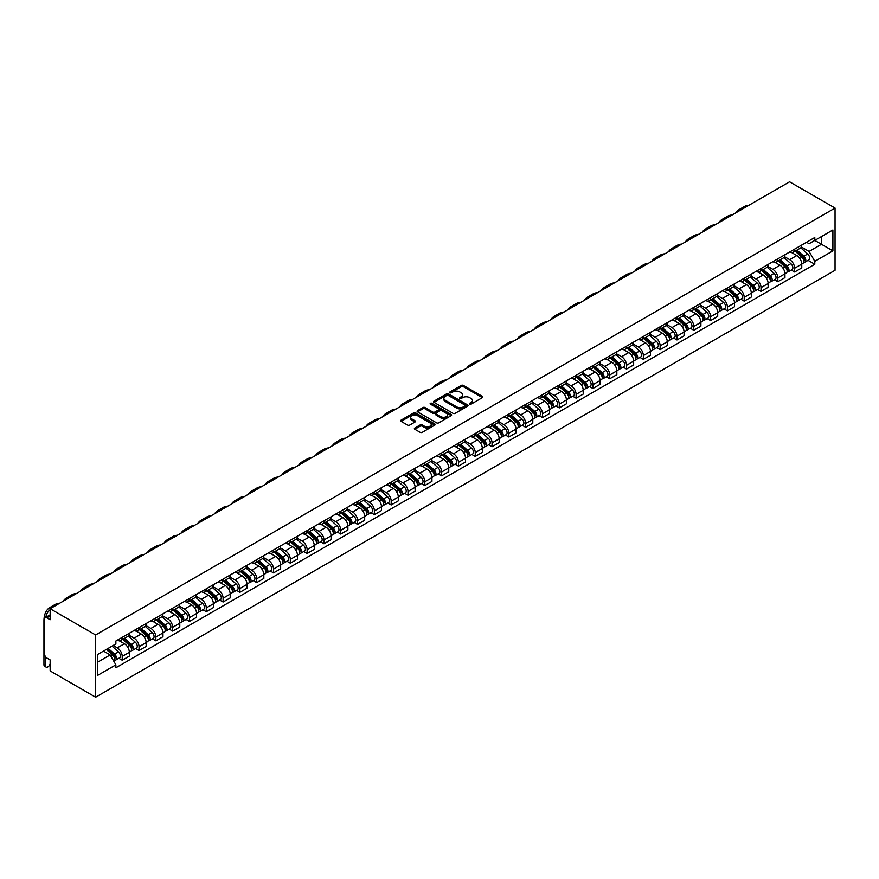 <?xml version="1.0" encoding="UTF-8"?>
<svg xmlns="http://www.w3.org/2000/svg" width="879" height="879" viewBox="0 0 879 879"><rect width="100%" height="100%" fill="white"/><g stroke="black" fill="none" stroke-linecap="round" stroke-linejoin="round"><path stroke-width="1.32" d="M469.672 404.12A1.044 0.604 0 0 0 471.155 404.12L482.395 397.627A1.494 0.868 0 0 0 482.835 397.022A1.494 0.868 0 0 0 482.395 396.407L463.354 385.42A1.494 0.868 0 0 0 461.244 385.42L450.004 391.902A1.044 0.604 0 0 0 451.487 392.759L452.938 391.924A4.791 2.769 0 0 1 459.706 391.924L461.288 392.836A4.791 2.769 0 0 1 462.695 394.792A4.791 2.769 0 0 1 461.288 396.748L459.838 397.583A1.044 0.604 0 0 0 461.321 398.44L462.772 397.605A4.791 2.769 0 0 1 469.54 397.605L471.133 398.517A4.791 2.769 0 0 1 472.528 400.472A4.791 2.769 0 0 1 471.133 402.428L469.672 403.263A1.044 0.604 0 0 0 469.672 404.12L469.672 403.263M414.811 428.04A1.494 0.868 0 0 0 414.372 428.655A1.494 0.868 0 0 0 414.811 429.26L420.151 432.347A1.494 0.868 0 0 0 422.261 432.347L434.742 425.139A1.494 0.868 0 0 0 435.182 424.535A1.494 0.868 0 0 0 434.742 423.92L415.701 412.932A1.494 0.868 0 0 0 413.591 412.932L401.11 420.129A1.494 0.868 0 0 0 400.67 420.744A1.494 0.868 0 0 0 401.11 421.36L407.559 425.084A1.494 0.868 0 0 0 409.68 425.084L415.02 421.997A1.494 0.868 0 0 0 415.459 421.382A1.494 0.868 0 0 0 415.02 420.777L411.822 418.931A3.999 2.307 0 0 1 410.647 417.294A3.999 2.307 0 0 1 413.119 415.163A3.999 2.307 0 0 1 417.481 415.657L430.007 422.898A3.999 2.307 0 0 1 431.182 424.535A3.999 2.307 0 0 1 428.71 426.667A3.999 2.307 0 0 1 424.348 426.161L422.261 424.953A1.494 0.868 0 0 0 420.151 424.953L414.811 428.04L414.811 429.26L420.151 426.205L420.151 424.953M95.624 634.968L50.147 608.718L789.573 181.81L835.05 208.07L95.624 634.968L95.624 697.19L835.05 270.282L835.05 208.07M453.048 413.35A1.494 0.868 0 0 0 455.157 413.35L467.639 406.153A1.494 0.868 0 0 0 468.078 405.538A1.494 0.868 0 0 0 467.639 404.922L448.598 393.935A1.494 0.868 0 0 0 446.488 393.935L434.006 401.143A1.494 0.868 0 0 0 433.567 401.747A1.494 0.868 0 0 0 434.006 402.362L453.048 413.35M430.776 404.34A1.044 0.604 0 0 1 431.831 404.494L431.831 403.252L451.191 414.427A1.494 0.868 0 0 1 451.63 415.031A1.494 0.868 0 0 1 451.191 415.646L438.709 422.854A1.494 0.868 0 0 1 436.599 422.854L417.558 411.855L422.898 408.801L422.898 407.548L417.558 410.636A1.494 0.868 0 0 0 417.118 411.251A1.494 0.868 0 0 0 417.558 411.855L417.558 410.636M422.898 408.801A1.494 0.868 0 0 1 425.018 408.801L425.018 407.548A1.494 0.868 0 0 0 422.898 407.548M425.018 407.548L432.732 412.009A1.494 0.868 0 0 0 434.852 412.009L438.39 409.966A1.494 0.868 0 0 0 438.83 409.35A1.494 0.868 0 0 0 438.39 408.746L430.358 404.098A1.044 0.604 0 0 1 431.831 403.252M50.147 608.718L50.147 619.728L46.807 617.805A3.044 1.758 -120 0 0 45.279 617.651A3.044 1.758 -120 0 0 44.653 619.047L44.653 654.262A3.044 1.758 -120 0 0 46.807 657.997L50.147 659.92L50.147 670.93L95.624 697.19M794.638 249.131A7.01 4.043 60 0 1 793.188 252.273L800.297 248.164A7.01 4.043 -120 0 0 801.758 245.021M784.551 256.679L789.683 259.646A7.01 4.043 60 0 1 794.638 268.227L801.758 264.118A7.01 4.043 -120 0 0 796.792 255.536L791.704 252.592M801.758 264.118L801.758 267.919L794.638 272.018L791.232 270.051M793.188 252.273A7.01 4.043 60 0 1 789.738 251.954M794.638 268.227L794.638 272.018M777.827 258.833A7.01 4.043 60 0 1 776.377 261.975L783.486 257.877A7.01 4.043 -120 0 0 784.947 254.723M774.421 279.764L777.827 281.73L784.947 277.621L784.947 273.83A7.01 4.043 -120 0 0 779.981 265.238L774.893 262.305M776.377 261.975A7.01 4.043 60 0 1 772.927 261.667M767.741 266.381L772.872 269.348A7.01 4.043 60 0 1 777.827 277.929L777.827 281.73M761.016 268.534A7.01 4.043 60 0 1 759.566 271.688L766.686 267.579A7.01 4.043 -120 0 0 768.136 264.436M757.61 289.466L761.016 291.432L768.136 287.323L768.136 283.532A7.01 4.043 -120 0 0 763.181 274.951L758.083 272.007M759.566 271.688A7.01 4.043 60 0 1 756.116 271.369M750.93 276.083L756.061 279.05A7.01 4.043 60 0 1 761.016 287.642L761.016 291.432M744.205 278.247A7.01 4.043 60 0 1 742.755 281.39L749.875 277.281A7.01 4.043 -120 0 0 751.325 274.138M740.799 299.168L744.205 301.134L751.325 297.036L751.325 293.234A7.01 4.043 -120 0 0 746.37 284.653L741.272 281.709M742.755 281.39A7.01 4.043 60 0 1 739.305 281.071M734.119 285.796L739.25 288.762A7.01 4.043 60 0 1 744.205 297.344L744.205 301.134M727.405 287.949A7.01 4.043 60 0 1 725.944 291.092L733.064 286.993A7.01 4.043 -120 0 0 734.514 283.84M723.988 308.87L727.405 310.847L734.514 306.738L734.514 302.947A7.01 4.043 -120 0 0 729.559 294.355L724.461 291.421M725.944 291.092A7.01 4.043 60 0 1 722.494 290.784M717.308 295.498L722.439 298.464A7.01 4.043 60 0 1 727.405 307.046L727.405 310.847M710.595 297.651A7.01 4.043 60 0 1 709.133 300.805L716.253 296.695A7.01 4.043 -120 0 0 717.703 293.553M707.177 318.583L710.595 320.549L717.703 316.44L717.703 312.649A7.01 4.043 -120 0 0 712.748 304.057L707.65 301.123M709.133 300.805A7.01 4.043 60 0 1 705.683 300.486M700.497 305.2L705.628 308.166A7.01 4.043 60 0 1 710.595 316.759L710.595 320.549M693.784 307.364A7.01 4.043 60 0 1 692.333 310.507L699.442 306.397A7.01 4.043 -120 0 0 700.893 303.255M690.367 328.285L693.784 330.251L700.893 326.153L700.893 322.351A7.01 4.043 -120 0 0 695.937 313.77L690.85 310.825M692.333 310.507A7.01 4.043 60 0 1 688.872 310.188M683.686 314.913L688.828 317.868A7.01 4.043 60 0 1 693.784 326.461L693.784 330.251M676.973 317.066A7.01 4.043 60 0 1 675.522 320.209L682.631 316.11A7.01 4.043 -120 0 0 684.082 312.957M673.556 337.986L676.973 339.964L684.082 335.855L684.082 332.053A7.01 4.043 -120 0 0 679.126 323.472L674.039 320.538M675.522 320.209A7.01 4.043 60 0 1 672.072 319.89M666.875 324.615L672.017 327.581A7.01 4.043 60 0 1 676.973 336.163L676.973 339.964M660.162 326.768A7.01 4.043 60 0 1 658.712 329.922L665.821 325.812A7.01 4.043 -120 0 0 667.271 322.659M656.745 347.699L660.162 349.666L667.271 345.557L667.271 341.766A7.01 4.043 -120 0 0 662.316 333.174L657.228 330.24M658.712 329.922A7.01 4.043 60 0 1 655.262 329.603M650.064 334.317L655.207 337.283A7.01 4.043 60 0 1 660.162 345.865L660.162 349.666M643.351 336.47A7.01 4.043 60 0 1 641.901 339.624L649.01 335.514A7.01 4.043 -120 0 0 650.46 332.372M639.945 357.401L643.351 359.368L650.46 355.259L650.46 351.468A7.01 4.043 -120 0 0 645.505 342.887L640.417 339.942M641.901 339.624A7.01 4.043 60 0 1 638.451 339.305M633.254 344.019L638.396 346.985A7.01 4.043 60 0 1 643.351 355.577L643.351 359.368M626.54 346.183A7.01 4.043 60 0 1 625.09 349.326L632.199 345.216A7.01 4.043 -120 0 0 633.649 342.074M623.134 367.103L626.54 369.07L633.649 364.972L633.649 361.17A7.01 4.043 -120 0 0 628.694 352.589L623.607 349.644M625.09 349.326A7.01 4.043 60 0 1 621.64 349.007M616.443 353.732L621.585 356.698A7.01 4.043 60 0 1 626.54 365.279L626.54 369.07M609.729 355.885A7.01 4.043 60 0 1 608.279 359.028L615.388 354.929A7.01 4.043 -120 0 0 616.838 351.776M606.323 376.816L609.729 378.783L616.838 374.674L616.838 370.883A7.01 4.043 -120 0 0 611.883 362.291L606.796 359.357M608.279 359.028A7.01 4.043 60 0 1 604.829 358.72M599.632 363.434L604.774 366.4A7.01 4.043 60 0 1 609.729 374.981L609.729 378.783M592.918 365.587A7.01 4.043 60 0 1 591.468 368.74L598.577 364.631A7.01 4.043 -120 0 0 600.027 361.489M589.512 386.518L592.918 388.485L600.027 384.376L600.027 380.585A7.01 4.043 -120 0 0 595.072 372.004L589.985 369.059M591.468 368.74A7.01 4.043 60 0 1 588.018 368.422M582.821 373.135L587.963 376.102A7.01 4.043 60 0 1 592.918 384.694L592.918 388.485M576.108 375.3A7.01 4.043 60 0 1 574.657 378.442L581.766 374.333A7.01 4.043 -120 0 0 583.216 371.191M572.701 396.22L576.108 398.187L583.216 394.089L583.216 390.287A7.01 4.043 -120 0 0 578.261 381.706L573.174 378.761M574.657 378.442A7.01 4.043 60 0 1 571.207 378.124M566.021 382.848L571.152 385.815A7.01 4.043 60 0 1 576.108 394.396L576.108 398.187M559.297 385.002A7.01 4.043 60 0 1 557.846 388.144L564.955 384.046A7.01 4.043 -120 0 0 566.406 380.893M555.891 405.922L559.297 407.9L566.417 403.791L566.417 400A7.01 4.043 -120 0 0 561.45 391.408L556.363 388.474M557.846 388.144A7.01 4.043 60 0 1 554.396 387.837M549.21 392.55L554.341 395.517A7.01 4.043 60 0 1 559.297 404.098L559.297 407.9M542.486 394.704A7.01 4.043 60 0 1 541.035 397.857L548.144 393.748A7.01 4.043 -120 0 0 549.606 390.606M539.08 415.635L542.486 417.602L549.606 413.493L549.606 409.702A7.01 4.043 -120 0 0 544.639 401.11L539.552 398.176M541.035 397.857A7.01 4.043 60 0 1 537.585 397.539M532.399 402.252L537.53 405.219A7.01 4.043 60 0 1 542.486 413.811L542.486 417.602M525.675 404.417A7.01 4.043 60 0 1 524.225 407.559L531.334 403.45A7.01 4.043 -120 0 0 532.795 400.308M522.269 425.337L525.675 427.304L532.795 423.206L532.795 419.404A7.01 4.043 -120 0 0 527.839 410.823L522.741 407.878M524.225 407.559A7.01 4.043 60 0 1 520.775 407.241M515.588 411.965L520.72 414.921A7.01 4.043 60 0 1 525.675 423.513L525.675 427.304M508.864 414.119A7.01 4.043 60 0 1 507.414 417.261L514.534 413.163A7.01 4.043 -120 0 0 515.984 410.01M505.458 435.039L508.864 437.017L515.984 432.907L515.984 429.106A7.01 4.043 -120 0 0 511.029 420.525L505.93 417.591M507.414 417.261A7.01 4.043 60 0 1 503.964 416.943M498.778 421.667L503.909 424.634A7.01 4.043 60 0 1 508.864 433.215L508.864 437.017M492.053 423.821A7.01 4.043 60 0 1 490.603 426.974L497.723 422.865A7.01 4.043 -120 0 0 499.173 419.712M488.647 444.752L492.053 446.719L499.173 442.609L499.173 438.819A7.01 4.043 -120 0 0 494.218 430.227L489.12 427.293M490.603 426.974A7.01 4.043 60 0 1 487.153 426.656M481.967 431.369L487.098 434.336A7.01 4.043 60 0 1 492.053 442.917L492.053 446.719M475.253 433.523A7.01 4.043 60 0 1 473.792 436.676L480.912 432.567A7.01 4.043 -120 0 0 482.362 429.424M471.836 454.454L475.253 456.421L482.362 452.311L482.362 448.521A7.01 4.043 -120 0 0 477.407 439.939L472.309 436.995M473.792 436.676A7.01 4.043 60 0 1 470.342 436.358M465.156 441.071L470.287 444.038A7.01 4.043 60 0 1 475.253 452.63L475.253 456.421M458.442 443.236A7.01 4.043 60 0 1 456.981 446.378L464.101 442.269A7.01 4.043 -120 0 0 465.551 439.126M455.025 464.156L458.442 466.123L465.551 462.024L465.551 458.223A7.01 4.043 -120 0 0 460.596 449.641L455.498 446.697M456.981 446.378A7.01 4.043 60 0 1 453.531 446.06M448.345 450.784L453.476 453.751A7.01 4.043 60 0 1 458.442 462.332L458.442 466.123M441.632 452.938A7.01 4.043 60 0 1 440.181 456.08L447.29 451.982A7.01 4.043 -120 0 0 448.74 448.828M438.214 473.869L441.632 475.836L448.74 471.726L448.74 467.936A7.01 4.043 -120 0 0 443.785 459.343L438.698 456.41M440.181 456.08A7.01 4.043 60 0 1 436.72 455.772M431.534 460.486L436.676 463.453A7.01 4.043 60 0 1 441.632 472.034L441.632 475.836M424.821 462.64A7.01 4.043 60 0 1 423.37 465.793L430.479 461.684A7.01 4.043 -120 0 0 431.93 458.541M421.404 483.571L424.821 485.538L431.93 481.428L431.93 477.638A7.01 4.043 -120 0 0 426.974 469.056L421.887 466.112M423.37 465.793A7.01 4.043 60 0 1 419.92 465.474M414.723 470.188L419.865 473.155A7.01 4.043 60 0 1 424.821 481.747L424.821 485.538M408.01 472.353A7.01 4.043 60 0 1 406.559 475.495L413.668 471.386A7.01 4.043 -120 0 0 415.119 468.243M404.593 493.273L408.01 495.24L415.119 491.141L415.119 487.34A7.01 4.043 -120 0 0 410.163 478.758L405.076 475.814M406.559 475.495A7.01 4.043 60 0 1 403.109 475.176M397.912 479.901L403.054 482.868A7.01 4.043 60 0 1 408.01 491.449L408.01 495.24M391.199 482.055A7.01 4.043 60 0 1 389.749 485.197L396.858 481.099A7.01 4.043 -120 0 0 398.308 477.945M387.793 502.975L391.199 504.953L398.308 500.843L398.308 497.053A7.01 4.043 -120 0 0 393.352 488.46L388.265 485.527M389.749 485.197A7.01 4.043 60 0 1 386.299 484.889M381.101 489.603L386.244 492.57A7.01 4.043 60 0 1 391.199 501.151L391.199 504.953M374.388 491.757A7.01 4.043 60 0 1 372.938 494.91L380.047 490.801A7.01 4.043 -120 0 0 381.497 487.658M370.982 512.688L374.388 514.654L381.497 510.545L381.497 506.754A7.01 4.043 -120 0 0 376.542 498.162L371.454 495.229M372.938 494.91A7.01 4.043 60 0 1 369.488 494.591M364.291 499.305L369.433 502.272A7.01 4.043 60 0 1 374.388 510.864L374.388 514.654M357.577 501.469A7.01 4.043 60 0 1 356.127 504.612L363.236 500.503A7.01 4.043 -120 0 0 364.686 497.36M354.171 522.39L357.577 524.356L364.686 520.258L364.686 516.456A7.01 4.043 -120 0 0 359.731 507.875L354.644 504.931M356.127 504.612A7.01 4.043 60 0 1 352.677 504.293M347.48 509.018L352.622 511.974A7.01 4.043 60 0 1 357.577 520.566L357.577 524.356M340.766 511.171A7.01 4.043 60 0 1 339.316 514.314L346.425 510.216A7.01 4.043 -120 0 0 347.875 507.062M337.36 532.092L340.766 534.069L347.875 529.96L347.875 526.158A7.01 4.043 -120 0 0 342.92 517.577L337.833 514.644M339.316 514.314A7.01 4.043 60 0 1 335.866 513.995M330.669 518.72L335.811 521.686A7.01 4.043 60 0 1 340.766 530.268L340.766 534.069M323.955 520.873A7.01 4.043 60 0 1 322.505 524.027L329.614 519.918A7.01 4.043 -120 0 0 331.064 516.764M320.549 541.805L323.955 543.771L331.064 539.662L331.064 535.871A7.01 4.043 -120 0 0 326.109 527.279L321.022 524.345M322.505 524.027A7.01 4.043 60 0 1 319.055 523.708M313.869 528.422L319 531.388A7.01 4.043 60 0 1 323.955 539.97L323.955 543.771M307.145 530.575A7.01 4.043 60 0 1 305.694 533.729L312.803 529.619A7.01 4.043 -120 0 0 314.253 526.477M303.738 551.507L307.145 553.473L314.264 549.364L314.264 545.573A7.01 4.043 -120 0 0 309.298 536.992L304.211 534.047M305.694 533.729A7.01 4.043 60 0 1 302.244 533.41M297.058 538.124L302.189 541.09A7.01 4.043 60 0 1 307.145 549.683L307.145 553.473M290.334 540.288A7.01 4.043 60 0 1 288.883 543.431L295.992 539.321A7.01 4.043 -120 0 0 297.454 536.179M286.928 561.209L290.334 563.175L297.454 559.077L297.454 555.275A7.01 4.043 -120 0 0 292.487 546.694L287.4 543.749M288.883 543.431A7.01 4.043 60 0 1 285.433 543.112M280.247 547.837L285.378 550.803A7.01 4.043 60 0 1 290.334 559.385L290.334 563.175M273.523 549.99A7.01 4.043 60 0 1 272.072 553.133L279.192 549.034A7.01 4.043 -120 0 0 280.643 545.881M270.117 570.921L273.523 572.888L280.643 568.779L280.643 564.988A7.01 4.043 -120 0 0 275.687 556.396L270.589 553.462M272.072 553.133A7.01 4.043 60 0 1 268.622 552.825M263.436 557.539L268.567 560.505A7.01 4.043 60 0 1 273.523 569.087L273.523 572.888M256.712 559.692A7.01 4.043 60 0 1 255.262 562.846L262.381 558.736A7.01 4.043 -120 0 0 263.832 555.594M253.306 580.623L256.712 582.59L263.832 578.481L263.832 574.69A7.01 4.043 -120 0 0 258.876 566.109L253.778 563.164M255.262 562.846A7.01 4.043 60 0 1 251.812 562.527M246.625 567.241L251.757 570.207A7.01 4.043 60 0 1 256.712 578.8L256.712 582.59M239.901 569.405A7.01 4.043 60 0 1 238.451 572.548L245.571 568.438A7.01 4.043 -120 0 0 247.021 565.296M236.495 590.325L239.912 592.292L247.021 588.194L247.021 584.392A7.01 4.043 -120 0 0 242.066 575.811L236.967 572.866M238.451 572.548A7.01 4.043 60 0 1 235.001 572.229M229.815 576.954L234.946 579.92A7.01 4.043 60 0 1 239.912 588.501L239.912 592.292M223.101 579.107A7.01 4.043 60 0 1 221.64 582.25L228.76 578.151A7.01 4.043 -120 0 0 230.21 574.998M219.684 600.027L223.101 602.005L230.21 597.896L230.21 594.105A7.01 4.043 -120 0 0 225.255 585.513L220.157 582.579M221.64 582.25A7.01 4.043 60 0 1 218.19 581.942M213.004 586.656L218.135 589.622A7.01 4.043 60 0 1 223.101 598.203L223.101 602.005M206.29 588.809A7.01 4.043 60 0 1 204.84 591.963L211.949 587.853A7.01 4.043 -120 0 0 213.399 584.711M202.873 609.74L206.29 611.707L213.399 607.598L213.399 603.807A7.01 4.043 -120 0 0 208.444 595.215L203.346 592.281M204.84 591.963A7.01 4.043 60 0 1 201.379 591.644M196.193 596.358L201.335 599.324A7.01 4.043 60 0 1 206.29 607.916L206.29 611.707M189.479 598.522A7.01 4.043 60 0 1 188.029 601.665L195.138 597.555A7.01 4.043 -120 0 0 196.588 594.413M186.062 619.442L189.479 621.409L196.588 617.3L196.588 613.509A7.01 4.043 -120 0 0 191.633 604.928L186.546 601.983M188.029 601.665A7.01 4.043 60 0 1 184.568 601.346M179.382 606.07L184.524 609.026A7.01 4.043 60 0 1 189.479 617.618L189.479 621.409M172.669 608.224A7.01 4.043 60 0 1 171.218 611.366L178.327 607.257A7.01 4.043 -120 0 0 179.777 604.115M169.251 629.144L172.669 631.122L179.777 627.013L179.777 623.211A7.01 4.043 -120 0 0 174.822 614.63L169.735 611.696M171.218 611.366A7.01 4.043 60 0 1 167.768 611.048M162.571 615.772L167.713 618.739A7.01 4.043 60 0 1 172.669 627.32L172.669 631.122M155.858 617.926A7.01 4.043 60 0 1 154.407 621.068L161.516 616.97A7.01 4.043 -120 0 0 162.967 613.817M152.441 638.857L155.858 640.824L162.967 636.715L162.967 632.924A7.01 4.043 -120 0 0 158.011 624.332L152.924 621.398M154.407 621.068A7.01 4.043 60 0 1 150.957 620.761M145.76 625.474L150.902 628.441A7.01 4.043 60 0 1 155.858 637.022L155.858 640.824M139.047 627.628A7.01 4.043 60 0 1 137.596 630.781L144.705 626.672A7.01 4.043 -120 0 0 146.156 623.53M135.641 648.559L139.047 650.526L146.156 646.417L146.156 642.626A7.01 4.043 -120 0 0 141.2 634.045L136.113 631.1M137.596 630.781A7.01 4.043 60 0 1 134.146 630.463M128.949 635.176L134.091 638.143A7.01 4.043 60 0 1 139.047 646.735L139.047 650.526M122.236 637.341A7.01 4.043 60 0 1 120.786 640.483L127.894 636.374A7.01 4.043 -120 0 0 129.345 633.232M118.83 658.261L122.236 660.228L129.345 656.13L129.345 652.328A7.01 4.043 -120 0 0 124.389 643.747L119.302 640.802M120.786 640.483A7.01 4.043 60 0 1 117.336 640.165M113.182 645.483L117.281 647.856A7.01 4.043 60 0 1 122.236 656.437L122.236 660.228M806.548 242.252L809.076 243.714L832.896 229.968L821.469 236.561L821.469 244.274L809.076 251.427L801.362 246.966M97.778 662.096L110.172 654.943L115.874 664.832L97.778 675.292L97.778 654.383L115.874 643.933L115.874 641.011L814.789 237.495L814.789 240.417L832.896 250.867L814.789 261.327L809.076 251.427M832.896 229.968L832.896 250.867M115.874 664.832L115.874 667.765L814.789 264.249L814.789 261.327M110.172 654.943L103.48 651.086M808.043 260.349L814.789 264.249M470.089 404.263L471.133 403.67A4.791 2.769 0 0 0 472.528 401.714L472.528 400.472M462.695 394.792L462.695 396.033A4.791 2.769 0 0 1 461.288 397.989L460.255 398.583M482.373 397.638L463.354 386.661A1.494 0.868 0 0 0 461.244 386.661L450.422 392.913M467.639 404.922L467.639 406.153L448.598 395.176A1.494 0.868 0 0 0 446.488 395.176L434.028 402.373L434.006 401.143M464.991 405.966A1.044 0.604 0 0 0 464.991 405.109L448.279 395.462A1.044 0.604 0 0 0 446.807 395.462L445.268 396.352A4.791 2.769 0 0 0 443.862 398.297A4.791 2.769 0 0 0 445.268 400.253L456.695 406.856A4.791 2.769 0 0 0 463.464 406.856L464.991 405.966L464.991 407.208A1.044 0.604 0 0 0 465.299 406.779L465.299 405.538M443.862 398.297L443.862 399.549A4.791 2.769 0 0 0 445.268 401.505L445.268 400.253M464.991 407.208L463.464 408.098A4.791 2.769 0 0 1 456.695 408.098L445.268 401.505M425.018 408.801L432.732 413.251A1.494 0.868 0 0 0 434.852 413.251L438.39 411.207A1.494 0.868 0 0 0 438.83 410.603L438.83 409.35M431.831 404.494L451.169 415.657M440.742 416.635A3.999 2.307 0 0 0 445.104 417.14A3.999 2.307 0 0 0 447.576 415.009A3.999 2.307 0 0 0 446.411 413.372L441.994 410.823A1.494 0.868 0 0 0 439.874 410.823L436.336 412.866A1.494 0.868 0 0 0 435.896 413.482A1.494 0.868 0 0 0 436.336 414.086L440.742 416.635L440.742 417.877A3.999 2.307 0 0 0 445.104 418.382A3.999 2.307 0 0 0 447.576 416.25L447.576 415.009M435.896 413.482L435.896 414.723A1.494 0.868 0 0 0 436.336 415.327L436.336 414.086M440.742 417.877L436.336 415.327M431.182 424.535L431.182 425.777A3.999 2.307 0 0 1 428.71 427.908A3.999 2.307 0 0 1 424.348 427.403L422.261 426.205A1.494 0.868 0 0 0 420.151 426.205M410.647 417.294L410.647 418.536A3.999 2.307 0 0 0 411.822 420.173L411.822 418.931M414.998 422.008L411.822 420.173M434.742 423.92L434.742 425.139L415.701 414.174A1.494 0.868 0 0 0 413.591 414.174L401.132 421.371M795.132 251.152L801.978 257.272A3.813 2.197 60 0 1 803.175 263.162L801.747 263.975M795.308 251.317L798.528 253.174M795.814 250.757L803.439 257.558A1.824 1.055 60 0 1 804.01 260.382A1.824 1.055 60 0 1 803.845 260.448M796.956 250.097L803.813 256.207A3.813 2.197 60 0 1 805.01 262.107A3.813 2.197 60 0 1 803.856 262.228M800.78 247.801L807.691 253.976A3.813 2.197 60 0 1 808.889 259.865L805.01 262.107M748.93 205.279A29.414 16.976 -120 0 0 744.216 206.642L739.261 209.499A29.414 16.976 -120 0 0 735.723 212.905M743.964 208.147A29.414 16.976 -120 0 0 739.261 209.499M778.322 260.865L785.167 266.974A3.813 2.197 60 0 1 786.364 272.864L784.936 273.688M778.497 261.019L781.728 262.887M779.003 260.459L786.628 267.26A1.824 1.055 60 0 1 787.199 270.095A1.824 1.055 60 0 1 787.035 270.161M780.145 259.799L787.002 265.919A3.813 2.197 60 0 1 788.199 271.809A3.813 2.197 60 0 1 787.046 271.93M783.969 257.514L790.88 263.678A3.813 2.197 60 0 1 792.078 269.567L788.199 271.809M761.511 270.567L768.356 276.676A3.813 2.197 60 0 1 769.554 282.566L768.136 283.39M761.686 270.732L764.917 272.589M762.203 270.172L769.817 276.973A1.824 1.055 60 0 1 770.389 279.797A1.824 1.055 60 0 1 770.224 279.863M763.335 269.512L770.191 275.621A3.813 2.197 60 0 1 771.388 281.511A3.813 2.197 60 0 1 770.235 281.632M767.158 267.216L774.069 273.38A3.813 2.197 60 0 1 775.267 279.269L771.388 281.511M732.119 214.992A29.414 16.976 -120 0 0 727.405 216.344L722.45 219.212A29.414 16.976 -120 0 0 718.912 222.607M727.153 217.849A29.414 16.976 -120 0 0 722.45 219.212M715.308 224.694A29.414 16.976 -120 0 0 710.595 226.057L705.639 228.914A29.414 16.976 -120 0 0 702.101 232.32M710.353 227.551A29.414 16.976 -120 0 0 705.639 228.914M744.7 280.269L751.545 286.389A3.813 2.197 60 0 1 752.743 292.278L751.325 293.092M744.876 280.434L748.106 282.291M745.392 279.874L753.006 286.675A1.824 1.055 60 0 1 753.589 289.499A1.824 1.055 60 0 1 753.413 289.565M746.524 279.214L753.38 285.323A3.813 2.197 60 0 1 754.578 291.213A3.813 2.197 60 0 1 753.424 291.345M750.347 276.918L757.259 283.082A3.813 2.197 60 0 1 758.456 288.982L754.578 291.213M727.889 289.982L734.734 296.091A3.813 2.197 60 0 1 735.932 301.98L734.514 302.805M728.065 290.136L731.295 292.004M728.581 289.576L736.195 296.377A1.824 1.055 60 0 1 736.778 299.212A1.824 1.055 60 0 1 736.602 299.278M729.724 288.916L736.569 295.036A3.813 2.197 60 0 1 737.767 300.926A3.813 2.197 60 0 1 736.613 301.047M733.536 286.631L740.448 292.795A3.813 2.197 60 0 1 741.645 298.684L737.767 300.926M711.078 299.684L717.923 305.793A3.813 2.197 60 0 1 719.121 311.682L717.703 312.506M711.254 299.849L714.484 301.706M711.77 299.289L719.385 306.09A1.824 1.055 60 0 1 719.967 308.914A1.824 1.055 60 0 1 719.802 308.979M712.913 298.629L719.758 304.738A3.813 2.197 60 0 1 720.956 310.628A3.813 2.197 60 0 1 719.802 310.748M716.726 296.333L723.637 302.497A3.813 2.197 60 0 1 724.834 308.386L720.956 310.628M698.497 234.396A29.414 16.976 -120 0 0 693.784 235.759L688.828 238.616A29.414 16.976 -120 0 0 685.29 242.022M693.542 237.264A29.414 16.976 -120 0 0 688.828 238.616M681.686 244.098A29.414 16.976 -120 0 0 676.973 245.461L672.017 248.328A29.414 16.976 -120 0 0 668.479 251.724M676.731 246.966A29.414 16.976 -120 0 0 672.017 248.328M664.876 253.811A29.414 16.976 -120 0 0 660.162 255.163L655.207 258.03A29.414 16.976 -120 0 0 651.669 261.426M659.92 256.668A29.414 16.976 -120 0 0 655.207 258.03M694.267 309.386L701.112 315.495A3.813 2.197 60 0 1 702.31 321.395L700.893 322.208M694.443 309.551L697.673 311.408M694.959 308.99L702.585 315.792A1.824 1.055 60 0 1 703.156 318.616A1.824 1.055 60 0 1 702.991 318.681M696.102 308.331L702.947 314.44A3.813 2.197 60 0 1 704.145 320.33A3.813 2.197 60 0 1 702.991 320.45M699.915 306.035L706.826 312.199A3.813 2.197 60 0 1 708.024 318.088L704.145 320.33M648.065 263.513A29.414 16.976 -120 0 0 643.351 264.876L638.396 267.732A29.414 16.976 -120 0 0 634.869 271.139M643.109 266.381A29.414 16.976 -120 0 0 638.396 267.732M677.456 319.088L684.301 325.208A3.813 2.197 60 0 1 685.499 331.097L684.082 331.921M677.632 319.253L680.862 321.121M678.149 318.692L685.774 325.494A1.824 1.055 60 0 1 686.345 328.317A1.824 1.055 60 0 1 686.18 328.383M679.291 318.033L686.136 324.142A3.813 2.197 60 0 1 687.334 330.043A3.813 2.197 60 0 1 686.18 330.163M683.104 315.737L690.015 321.912A3.813 2.197 60 0 1 691.213 327.801L687.334 330.043M631.254 273.215A29.414 16.976 -120 0 0 626.54 274.578L621.585 277.445A29.414 16.976 -120 0 0 618.058 280.84M626.298 276.083A29.414 16.976 -120 0 0 621.585 277.445M660.645 328.801L667.491 334.91A3.813 2.197 60 0 1 668.688 340.799L667.271 341.623M660.832 328.955L664.052 330.823M661.338 328.394L668.963 335.196A1.824 1.055 60 0 1 669.534 338.03A1.824 1.055 60 0 1 669.369 338.096M662.48 327.735L669.326 333.855A3.813 2.197 60 0 1 670.523 339.744A3.813 2.197 60 0 1 669.369 339.865M666.293 325.45L673.204 331.614A3.813 2.197 60 0 1 674.402 337.503L670.523 339.744M614.443 282.928A29.414 16.976 -120 0 0 609.729 284.28L604.774 287.147A29.414 16.976 -120 0 0 601.247 290.542M609.488 285.785A29.414 16.976 -120 0 0 604.774 287.147M643.835 338.503L650.691 344.612A3.813 2.197 60 0 1 651.877 350.501L650.46 351.325M644.021 338.668L647.241 340.525M644.527 338.107L652.152 344.909A1.824 1.055 60 0 1 652.723 347.732A1.824 1.055 60 0 1 652.559 347.798M645.669 337.448L652.515 343.557A3.813 2.197 60 0 1 653.712 349.446A3.813 2.197 60 0 1 652.559 349.567M649.482 335.152L656.393 341.316A3.813 2.197 60 0 1 657.591 347.205L653.712 349.446M597.632 292.63A29.414 16.976 -120 0 0 592.918 293.993L587.963 296.849A29.414 16.976 -120 0 0 584.436 300.255M592.677 295.487A29.414 16.976 -120 0 0 587.963 296.849M627.024 348.205L633.88 354.325A3.813 2.197 60 0 1 635.067 360.214L633.649 361.027M627.21 348.37L630.43 350.227M627.716 347.809L635.341 354.611A1.824 1.055 60 0 1 635.913 357.434A1.824 1.055 60 0 1 635.748 357.5M628.859 347.15L635.704 353.259A3.813 2.197 60 0 1 636.901 359.159A3.813 2.197 60 0 1 635.748 359.28M632.682 344.854L639.582 351.029A3.813 2.197 60 0 1 640.78 356.918L636.901 359.159M580.821 302.332A29.414 16.976 -120 0 0 576.108 303.694L571.152 306.551A29.414 16.976 -120 0 0 567.625 309.957M575.866 305.2A29.414 16.976 -120 0 0 571.152 306.551M610.213 357.918L617.069 364.027A3.813 2.197 60 0 1 618.267 369.916L616.838 370.74M610.4 358.072L613.619 359.94M610.905 357.511L618.53 364.313A1.824 1.055 60 0 1 619.102 367.147A1.824 1.055 60 0 1 618.937 367.213M612.048 356.852L618.893 362.972A3.813 2.197 60 0 1 620.091 368.861A3.813 2.197 60 0 1 618.948 368.982M615.871 354.567L622.771 360.731A3.813 2.197 60 0 1 623.969 366.62L620.091 368.861M564.01 312.045A29.414 16.976 -120 0 0 559.308 313.396L554.341 316.264A29.414 16.976 -120 0 0 550.814 319.659M559.055 314.902A29.414 16.976 -120 0 0 554.341 316.264M593.402 367.62L600.258 373.729A3.813 2.197 60 0 1 601.456 379.618L600.027 380.442M593.589 367.785L596.808 369.641M594.094 367.224L601.719 374.025A1.824 1.055 60 0 1 602.291 376.849A1.824 1.055 60 0 1 602.126 376.915M595.237 366.565L602.082 372.674A3.813 2.197 60 0 1 603.28 378.563A3.813 2.197 60 0 1 602.137 378.684M599.06 364.269L605.972 370.433A3.813 2.197 60 0 1 607.158 376.322L603.28 378.563M547.199 321.747A29.414 16.976 -120 0 0 542.497 323.109L537.53 325.966A29.414 16.976 -120 0 0 534.003 329.372M542.244 324.604A29.414 16.976 -120 0 0 537.53 325.966M576.591 377.322L583.447 383.431A3.813 2.197 60 0 1 584.645 389.331L583.216 390.144M576.778 377.487L579.997 379.343M577.283 376.926L584.909 383.727A1.824 1.055 60 0 1 585.48 386.551A1.824 1.055 60 0 1 585.315 386.617M578.426 376.267L585.282 382.376A3.813 2.197 60 0 1 586.469 388.265A3.813 2.197 60 0 1 585.326 388.397M582.25 373.971L589.161 380.135A3.813 2.197 60 0 1 590.347 386.035L586.469 388.265M530.389 331.449A29.414 16.976 -120 0 0 525.686 332.811L520.731 335.668A29.414 16.976 -120 0 0 517.193 339.074M525.433 334.317A29.414 16.976 -120 0 0 520.731 335.668M559.78 387.024L566.636 393.144A3.813 2.197 60 0 1 567.834 399.033L566.406 399.857M559.967 387.189L563.186 389.056M560.472 386.628L568.098 393.429A1.824 1.055 60 0 1 568.669 396.264A1.824 1.055 60 0 1 568.504 396.33M561.615 385.969L568.471 392.089A3.813 2.197 60 0 1 569.658 397.978A3.813 2.197 60 0 1 568.515 398.099M565.439 383.683L572.35 389.847A3.813 2.197 60 0 1 573.547 395.737L569.658 397.978M513.578 341.151A29.414 16.976 -120 0 0 508.875 342.513L503.92 345.381A29.414 16.976 -120 0 0 500.382 348.776M508.622 344.019A29.414 16.976 -120 0 0 503.92 345.381M542.98 396.737L549.825 402.846A3.813 2.197 60 0 1 551.023 408.735L549.595 409.559M543.156 396.901L546.375 398.758M543.661 396.33L551.287 403.131A1.824 1.055 60 0 1 551.858 405.966A1.824 1.055 60 0 1 551.693 406.032M544.804 395.682L551.66 401.791A3.813 2.197 60 0 1 552.858 407.68A3.813 2.197 60 0 1 551.704 407.801M548.628 393.385L555.539 399.549A3.813 2.197 60 0 1 556.737 405.439L552.858 407.68M496.778 350.864A29.414 16.976 -120 0 0 492.064 352.215L487.109 355.083A29.414 16.976 -120 0 0 483.571 358.478M491.811 353.721A29.414 16.976 -120 0 0 487.109 355.083M526.169 406.439L533.015 412.548A3.813 2.197 60 0 1 534.212 418.448L532.784 419.261M526.345 406.603L529.576 408.46M526.851 406.043L534.476 412.844A1.824 1.055 60 0 1 535.047 415.668A1.824 1.055 60 0 1 534.882 415.734M527.993 405.384L534.85 411.493A3.813 2.197 60 0 1 536.047 417.382A3.813 2.197 60 0 1 534.893 417.503M531.817 403.087L538.728 409.251A3.813 2.197 60 0 1 539.926 415.141L536.047 417.382M479.967 360.566A29.414 16.976 -120 0 0 475.253 361.928L470.298 364.785A29.414 16.976 -120 0 0 466.76 368.191M475.001 363.434A29.414 16.976 -120 0 0 470.298 364.785M509.359 416.141L516.204 422.261A3.813 2.197 60 0 1 517.401 428.15L515.984 428.974M509.534 416.305L512.765 418.173M510.051 415.745L517.665 422.546A1.824 1.055 60 0 1 518.247 425.37A1.824 1.055 60 0 1 518.072 425.436M511.182 415.086L518.039 421.195A3.813 2.197 60 0 1 519.236 427.095A3.813 2.197 60 0 1 518.083 427.216M515.006 412.789L521.917 418.964A3.813 2.197 60 0 1 523.115 424.854L519.236 427.095M463.156 370.268A29.414 16.976 -120 0 0 458.442 371.63L453.487 374.498A29.414 16.976 -120 0 0 449.949 377.893M458.201 373.135A29.414 16.976 -120 0 0 453.487 374.498M492.548 425.854L499.393 431.963A3.813 2.197 60 0 1 500.59 437.852L499.173 438.676M492.723 426.007L495.954 427.875M493.24 425.447L500.854 432.248A1.824 1.055 60 0 1 501.437 435.083A1.824 1.055 60 0 1 501.261 435.149M494.372 424.788L501.228 430.908A3.813 2.197 60 0 1 502.425 436.797A3.813 2.197 60 0 1 501.272 436.918M498.195 422.502L505.106 428.666A3.813 2.197 60 0 1 506.304 434.556L502.425 436.797M446.345 379.981A29.414 16.976 -120 0 0 441.632 381.332L436.676 384.2A29.414 16.976 -120 0 0 433.138 387.595M441.39 382.837A29.414 16.976 -120 0 0 436.676 384.2M475.737 435.555L482.582 441.665A3.813 2.197 60 0 1 483.78 447.554L482.362 448.378M475.913 435.72L479.143 437.577M476.429 435.16L484.043 441.961A1.824 1.055 60 0 1 484.626 444.785A1.824 1.055 60 0 1 484.45 444.851M477.572 434.501L484.417 440.61A3.813 2.197 60 0 1 485.615 446.499A3.813 2.197 60 0 1 484.461 446.62M481.384 432.204L488.295 438.368A3.813 2.197 60 0 1 489.493 444.258L485.615 446.499M429.534 389.683A29.414 16.976 -120 0 0 424.821 391.045L419.865 393.902A29.414 16.976 -120 0 0 416.327 397.308M424.579 392.539A29.414 16.976 -120 0 0 419.865 393.902M458.926 445.257L465.771 451.377A3.813 2.197 60 0 1 466.969 457.267L465.551 458.08M459.102 445.422L462.332 447.279M459.618 444.862L467.232 451.663A1.824 1.055 60 0 1 467.815 454.487A1.824 1.055 60 0 1 467.65 454.553M460.761 444.203L467.606 450.312A3.813 2.197 60 0 1 468.804 456.201A3.813 2.197 60 0 1 467.65 456.333M464.573 441.906L471.485 448.07A3.813 2.197 60 0 1 472.682 453.971L468.804 456.201M412.723 399.385A29.414 16.976 -120 0 0 408.01 400.747L403.054 403.604A29.414 16.976 -120 0 0 399.516 407.01M407.768 402.252A29.414 16.976 -120 0 0 403.054 403.604M442.115 454.97L448.96 461.079A3.813 2.197 60 0 1 450.158 466.969L448.74 467.793M442.291 455.124L445.521 456.992M442.807 454.564L450.433 461.365A1.824 1.055 60 0 1 451.004 464.2A1.824 1.055 60 0 1 450.839 464.266M443.95 453.905L450.795 460.025A3.813 2.197 60 0 1 451.993 465.914A3.813 2.197 60 0 1 450.839 466.035M447.763 451.619L454.674 457.783A3.813 2.197 60 0 1 455.871 463.672L451.993 465.914M395.913 409.098A29.414 16.976 -120 0 0 391.199 410.449L386.244 413.317A29.414 16.976 -120 0 0 382.717 416.712M390.957 411.954A29.414 16.976 -120 0 0 386.244 413.317M425.304 464.672L432.149 470.781A3.813 2.197 60 0 1 433.347 476.671L431.93 477.495M425.491 464.837L428.71 466.694M425.996 464.277L433.622 471.078A1.824 1.055 60 0 1 434.193 473.902A1.824 1.055 60 0 1 434.028 473.968M427.139 463.618L433.984 469.727A3.813 2.197 60 0 1 435.182 475.616A3.813 2.197 60 0 1 434.028 475.737M430.952 461.321L437.863 467.485A3.813 2.197 60 0 1 439.06 473.374L435.182 475.616M379.102 418.8A29.414 16.976 -120 0 0 374.388 420.162L369.433 423.019A29.414 16.976 -120 0 0 365.906 426.414M374.146 421.656A29.414 16.976 -120 0 0 369.433 423.019M408.493 474.374L415.338 480.483A3.813 2.197 60 0 1 416.536 486.384L415.119 487.197M408.68 474.539L411.899 476.396M409.185 473.979L416.811 480.78A1.824 1.055 60 0 1 417.382 483.604A1.824 1.055 60 0 1 417.217 483.67M410.328 473.32L417.173 479.429A3.813 2.197 60 0 1 418.371 485.318A3.813 2.197 60 0 1 417.217 485.45M414.141 471.023L421.052 477.187A3.813 2.197 60 0 1 422.25 483.087L418.371 485.318M362.291 428.502A29.414 16.976 -120 0 0 357.577 429.864L352.622 432.721A29.414 16.976 -120 0 0 349.095 436.127M357.335 431.369A29.414 16.976 -120 0 0 352.622 432.721M391.682 484.076L398.539 490.196A3.813 2.197 60 0 1 399.725 496.086L398.308 496.91M391.869 484.241L395.089 486.109M392.375 483.681L400 490.482A1.824 1.055 60 0 1 400.571 493.317A1.824 1.055 60 0 1 400.406 493.383M393.517 483.021L400.363 489.142A3.813 2.197 60 0 1 401.56 495.031A3.813 2.197 60 0 1 400.406 495.152M397.33 480.736L404.241 486.9A3.813 2.197 60 0 1 405.439 492.789L401.56 495.031M345.48 438.203A29.414 16.976 -120 0 0 340.766 439.566L335.811 442.434A29.414 16.976 -120 0 0 332.284 445.829M340.525 441.071A29.414 16.976 -120 0 0 335.811 442.434M374.872 493.789L381.728 499.898A3.813 2.197 60 0 1 382.914 505.788L381.497 506.612M375.058 493.954L378.278 495.811M375.564 493.383L383.189 500.184A1.824 1.055 60 0 1 383.76 503.019A1.824 1.055 60 0 1 383.596 503.085M376.706 492.734L383.552 498.843A3.813 2.197 60 0 1 384.749 504.733A3.813 2.197 60 0 1 383.596 504.854M380.53 490.438L387.43 496.602A3.813 2.197 60 0 1 388.628 502.491L384.749 504.733M328.669 447.916A29.414 16.976 -120 0 0 323.955 449.268L319 452.136A29.414 16.976 -120 0 0 315.473 455.531M323.714 450.773A29.414 16.976 -120 0 0 319 452.136M358.061 503.491L364.917 509.6A3.813 2.197 60 0 1 366.114 515.501L364.686 516.314M358.247 503.656L361.467 505.513M358.753 503.096L366.378 509.897A1.824 1.055 60 0 1 366.95 512.721A1.824 1.055 60 0 1 366.785 512.787M359.896 502.436L366.741 508.545A3.813 2.197 60 0 1 367.938 514.435A3.813 2.197 60 0 1 366.796 514.556M363.719 500.14L370.619 506.304A3.813 2.197 60 0 1 371.817 512.193L367.938 514.435M311.858 457.618A29.414 16.976 -120 0 0 307.156 458.981L302.189 461.838A29.414 16.976 -120 0 0 298.662 465.244M306.903 460.486A29.414 16.976 -120 0 0 302.189 461.838M341.25 513.193L348.106 519.313A3.813 2.197 60 0 1 349.304 525.202L347.875 526.027M341.437 513.358L344.656 515.226M341.942 512.798L349.567 519.599A1.824 1.055 60 0 1 350.139 522.423A1.824 1.055 60 0 1 349.974 522.489M343.085 512.138L349.93 518.247A3.813 2.197 60 0 1 351.128 524.148A3.813 2.197 60 0 1 349.985 524.269M346.908 509.842L353.819 516.017A3.813 2.197 60 0 1 355.006 521.906L351.128 524.148M295.047 467.32A29.414 16.976 -120 0 0 290.345 468.683L285.378 471.54A29.414 16.976 -120 0 0 281.851 474.946M290.092 470.188A29.414 16.976 -120 0 0 285.378 471.54M324.439 522.906L331.295 529.015A3.813 2.197 60 0 1 332.493 534.904L331.064 535.729M324.626 523.06L327.845 524.928M325.131 522.5L332.756 529.301A1.824 1.055 60 0 1 333.328 532.136A1.824 1.055 60 0 1 333.163 532.202M326.274 521.84L333.13 527.96A3.813 2.197 60 0 1 334.317 533.85A3.813 2.197 60 0 1 333.174 533.971M330.097 519.555L337.009 525.719A3.813 2.197 60 0 1 338.195 531.608L334.317 533.85M278.236 477.033A29.414 16.976 -120 0 0 273.534 478.385L268.578 481.252A29.414 16.976 -120 0 0 265.04 484.648M273.281 479.89A29.414 16.976 -120 0 0 268.578 481.252M307.628 532.608L314.484 538.717A3.813 2.197 60 0 1 315.682 544.606L314.253 545.43M307.815 532.773L311.034 534.63M308.32 532.213L315.946 539.014A1.824 1.055 60 0 1 316.517 541.838A1.824 1.055 60 0 1 316.352 541.903M309.463 531.553L316.319 537.662A3.813 2.197 60 0 1 317.506 543.552A3.813 2.197 60 0 1 316.363 543.672M313.287 529.257L320.198 535.421A3.813 2.197 60 0 1 321.395 541.31L317.506 543.552M261.437 486.735A29.414 16.976 -120 0 0 256.723 488.098L251.768 490.954A29.414 16.976 -120 0 0 248.23 494.361M256.47 489.592A29.414 16.976 -120 0 0 251.768 490.954M290.828 542.31L297.673 548.43A3.813 2.197 60 0 1 298.871 554.319L297.443 555.132M291.004 542.475L294.234 544.332M291.509 541.914L299.135 548.716A1.824 1.055 60 0 1 299.706 551.54A1.824 1.055 60 0 1 299.541 551.605M292.652 541.255L299.508 547.364A3.813 2.197 60 0 1 300.706 553.254A3.813 2.197 60 0 1 299.552 553.385M296.476 538.959L303.387 545.123A3.813 2.197 60 0 1 304.584 551.023L300.706 553.254M244.626 496.437A29.414 16.976 -120 0 0 239.912 497.8L234.957 500.656A29.414 16.976 -120 0 0 231.419 504.063M239.659 499.305A29.414 16.976 -120 0 0 234.957 500.656M274.017 552.023L280.862 558.132A3.813 2.197 60 0 1 282.06 564.021L280.643 564.845M274.193 552.177L277.423 554.045M274.709 551.616L282.324 558.418A1.824 1.055 60 0 1 282.895 561.252A1.824 1.055 60 0 1 282.73 561.318M275.841 550.957L282.697 557.077A3.813 2.197 60 0 1 283.895 562.967A3.813 2.197 60 0 1 282.741 563.087M279.665 548.672L286.576 554.836A3.813 2.197 60 0 1 287.774 560.725L283.895 562.967M227.815 506.15A29.414 16.976 -120 0 0 223.101 507.502L218.146 510.369A29.414 16.976 -120 0 0 214.608 513.765M222.859 509.007A29.414 16.976 -120 0 0 218.146 510.369M257.206 561.725L264.052 567.834A3.813 2.197 60 0 1 265.249 573.723L263.832 574.547M257.382 561.89L260.613 563.747M257.899 561.329L265.513 568.131A1.824 1.055 60 0 1 266.095 570.954A1.824 1.055 60 0 1 265.919 571.02M259.03 560.67L265.887 566.779A3.813 2.197 60 0 1 267.084 572.668A3.813 2.197 60 0 1 265.93 572.789M262.854 558.374L269.765 564.538A3.813 2.197 60 0 1 270.963 570.427L267.084 572.668M211.004 515.852A29.414 16.976 -120 0 0 206.29 517.215L201.335 520.071A29.414 16.976 -120 0 0 197.797 523.466M206.049 518.709A29.414 16.976 -120 0 0 201.335 520.071M240.396 571.427L247.241 577.536A3.813 2.197 60 0 1 248.438 583.436L247.021 584.249M240.571 571.592L243.802 573.449M241.088 571.031L248.702 577.833A1.824 1.055 60 0 1 249.284 580.656A1.824 1.055 60 0 1 249.109 580.722M242.219 570.372L249.076 576.481A3.813 2.197 60 0 1 250.273 582.37A3.813 2.197 60 0 1 249.12 582.502M246.043 568.076L252.954 574.24A3.813 2.197 60 0 1 254.152 580.14L250.273 582.37M194.193 525.554A29.414 16.976 -120 0 0 189.479 526.917L184.524 529.773A29.414 16.976 -120 0 0 180.986 533.179M189.238 528.422A29.414 16.976 -120 0 0 184.524 529.773M223.585 581.129L230.43 587.249A3.813 2.197 60 0 1 231.627 593.138L230.21 593.962M223.76 581.294L226.991 583.162M224.277 580.733L231.891 587.535A1.824 1.055 60 0 1 232.474 590.369A1.824 1.055 60 0 1 232.298 590.435M225.42 580.074L232.265 586.194A3.813 2.197 60 0 1 233.462 592.083A3.813 2.197 60 0 1 232.309 592.204M229.232 577.789L236.143 583.953A3.813 2.197 60 0 1 237.341 589.842L233.462 592.083M177.382 535.256A29.414 16.976 -120 0 0 172.669 536.619L167.713 539.486A29.414 16.976 -120 0 0 164.175 542.881M172.427 538.124A29.414 16.976 -120 0 0 167.713 539.486M206.774 590.842L213.619 596.951A3.813 2.197 60 0 1 214.817 602.84L213.399 603.664M206.95 590.996L210.18 592.864M207.466 590.435L215.08 597.237A1.824 1.055 60 0 1 215.663 600.071A1.824 1.055 60 0 1 215.498 600.137M208.609 589.787L215.454 595.896A3.813 2.197 60 0 1 216.652 601.785A3.813 2.197 60 0 1 215.498 601.906M212.421 587.491L219.332 593.655A3.813 2.197 60 0 1 220.53 599.544L216.652 601.785M160.571 544.969A29.414 16.976 -120 0 0 155.858 546.32L150.902 549.188A29.414 16.976 -120 0 0 147.375 552.583M155.616 547.826A29.414 16.976 -120 0 0 150.902 549.188M189.963 600.544L196.808 606.653A3.813 2.197 60 0 1 198.006 612.553L196.588 613.366M190.139 600.709L193.369 602.565M190.655 600.148L198.28 606.949A1.824 1.055 60 0 1 198.852 609.773A1.824 1.055 60 0 1 198.687 609.839M191.798 599.489L198.643 605.598A3.813 2.197 60 0 1 199.841 611.487A3.813 2.197 60 0 1 198.687 611.608M195.61 597.193L202.522 603.357A3.813 2.197 60 0 1 203.719 609.246L199.841 611.487M143.76 554.671A29.414 16.976 -120 0 0 139.047 556.033L134.091 558.89A29.414 16.976 -120 0 0 130.564 562.296M138.805 557.539A29.414 16.976 -120 0 0 134.091 558.89M173.152 610.246L179.997 616.366A3.813 2.197 60 0 1 181.195 622.255L179.777 623.079M173.339 610.411L176.558 612.278M173.844 609.85L181.47 616.651A1.824 1.055 60 0 1 182.041 619.475A1.824 1.055 60 0 1 181.876 619.541M174.987 609.191L181.832 615.3A3.813 2.197 60 0 1 183.03 621.2A3.813 2.197 60 0 1 181.876 621.321M178.8 606.895L185.711 613.07A3.813 2.197 60 0 1 186.908 618.959L183.03 621.2M126.95 564.373A29.414 16.976 -120 0 0 122.236 565.735L117.281 568.592A29.414 16.976 -120 0 0 113.754 571.998M121.994 567.241A29.414 16.976 -120 0 0 117.281 568.592M156.341 619.959L163.197 626.068A3.813 2.197 60 0 1 164.384 631.957L162.967 632.781M156.528 620.113L159.747 621.98M157.033 619.552L164.659 626.353A1.824 1.055 60 0 1 165.23 629.188A1.824 1.055 60 0 1 165.065 629.254M158.176 618.893L165.021 625.013A3.813 2.197 60 0 1 166.219 630.902A3.813 2.197 60 0 1 165.065 631.023M161.989 616.608L168.9 622.771A3.813 2.197 60 0 1 170.097 628.661L166.219 630.902M110.139 574.086A29.414 16.976 -120 0 0 105.425 575.437L100.47 578.305A29.414 16.976 -120 0 0 96.943 581.7M105.183 576.943A29.414 16.976 -120 0 0 100.47 578.305M139.53 629.661L146.386 635.77A3.813 2.197 60 0 1 147.573 641.659L146.156 642.483M139.717 629.825L142.936 631.682M140.222 629.265L147.848 636.066A1.824 1.055 60 0 1 148.419 638.89A1.824 1.055 60 0 1 148.254 638.956M141.365 628.606L148.21 634.715A3.813 2.197 60 0 1 149.408 640.604A3.813 2.197 60 0 1 148.254 640.725M145.178 626.309L152.089 632.473A3.813 2.197 60 0 1 153.287 638.363L149.408 640.604M93.328 583.788A29.414 16.976 -120 0 0 88.614 585.15L83.659 588.007A29.414 16.976 -120 0 0 80.132 591.413M88.372 586.645A29.414 16.976 -120 0 0 83.659 588.007M122.719 639.363L129.576 645.483A3.813 2.197 60 0 1 130.762 651.372L129.345 652.185M122.906 639.527L126.126 641.384M123.412 638.967L131.037 645.768A1.824 1.055 60 0 1 131.608 648.592A1.824 1.055 60 0 1 131.443 648.658M124.554 638.308L131.4 644.417A3.813 2.197 60 0 1 132.597 650.306A3.813 2.197 60 0 1 131.443 650.438M128.378 636.011L135.278 642.175A3.813 2.197 60 0 1 136.476 648.076L132.597 650.306M76.517 593.49A29.414 16.976 -120 0 0 71.803 594.852L66.848 597.709A29.414 16.976 -120 0 0 63.321 601.115M71.562 596.358A29.414 16.976 -120 0 0 66.848 597.709M106.326 649.449L112.765 655.185A3.813 2.197 60 0 1 113.962 661.074L113.765 661.184M106.392 649.405L109.315 651.097M107.018 649.043L114.226 655.47A1.824 1.055 60 0 1 114.797 658.305A1.824 1.055 60 0 1 114.633 658.371M108.161 648.383L114.589 654.13A3.813 2.197 60 0 1 115.786 660.019A3.813 2.197 60 0 1 114.644 660.14M112.04 646.142L118.467 651.888A3.813 2.197 60 0 1 119.665 657.778L115.786 660.019M46.082 667.095L44.675 666.282A3.505 2.022 -60 0 1 43.95 664.678L45.345 665.491A3.505 2.022 120 0 0 46.082 667.095A3.505 2.022 120 0 0 50.147 663.733M59.706 603.203A29.414 16.976 -120 0 0 55.003 604.554L50.037 607.422A29.414 16.976 -120 0 0 43.95 620.882L43.95 664.678M54.751 606.06A29.414 16.976 -120 0 0 50.037 607.422M45.345 665.491L45.345 656.503M45.752 617.377A27.436 15.833 60 0 1 50.147 609.718M139.047 646.735L146.156 642.626M155.858 637.022L162.967 632.924M172.669 627.32L179.777 623.211M189.479 617.618L196.588 613.509M206.29 607.916L213.399 603.807M223.101 598.203L230.21 594.105M239.912 588.501L247.021 584.392M256.712 578.8L263.832 574.69M273.523 569.087L280.643 564.988M290.334 559.385L297.454 555.275M307.145 549.683L314.264 545.573M323.955 539.97L331.064 535.871M340.766 530.268L347.875 526.158M357.577 520.566L364.686 516.456M374.388 510.864L381.497 506.754M391.199 501.151L398.308 497.053M408.01 491.449L415.119 487.34M424.821 481.747L431.93 477.638M441.632 472.034L448.74 467.936M458.442 462.332L465.551 458.223M475.253 452.63L482.362 448.521M492.053 442.917L499.173 438.819M508.864 433.215L515.984 429.106M525.675 423.513L532.795 419.404M542.486 413.811L549.606 409.702M559.297 404.098L566.417 400M576.108 394.396L583.216 390.287M592.918 384.694L600.027 380.585M609.729 374.981L616.838 370.883M626.54 365.279L633.649 361.17M643.351 355.577L650.46 351.468M660.162 345.865L667.271 341.766M676.973 336.163L684.082 332.053M693.784 326.461L700.893 322.351M710.595 316.759L717.703 312.649M727.405 307.046L734.514 302.947M744.205 297.344L751.325 293.234M761.016 287.642L768.136 283.532M777.827 277.929L784.947 273.83M122.236 656.437L129.345 652.328M117.281 647.856L124.389 643.747M134.091 638.143L141.2 634.045M150.902 628.441L158.011 624.332M167.713 618.739L174.822 614.63M184.524 609.026L191.633 604.928M201.335 599.324L208.444 595.215M218.135 589.622L225.255 585.513M234.946 579.92L242.066 575.811M251.757 570.207L258.876 566.109M268.567 560.505L275.687 556.396M285.378 550.803L292.487 546.694M302.189 541.09L309.298 536.992M319 531.388L326.109 527.279M335.811 521.686L342.92 517.577M352.622 511.974L359.731 507.875M369.433 502.272L376.542 498.162M386.244 492.57L393.352 488.46M403.054 482.868L410.163 478.758M419.865 473.155L426.974 469.056M436.676 463.453L443.785 459.343M453.476 453.751L460.596 449.641M470.287 444.038L477.407 439.939M487.098 434.336L494.218 430.227M503.909 424.634L511.029 420.525M520.72 414.921L527.839 410.823M537.53 405.219L544.639 401.11M554.341 395.517L561.45 391.408M571.152 385.815L578.261 381.706M587.963 376.102L595.072 372.004M604.774 366.4L611.883 362.291M621.585 356.698L628.694 352.589M638.396 346.985L645.505 342.887M655.207 337.283L662.316 333.174M672.017 327.581L679.126 323.472M688.828 317.868L695.937 313.77M705.628 308.166L712.748 304.057M722.439 298.464L729.559 294.355M739.25 288.762L746.37 284.653M756.061 279.05L763.181 274.951M772.872 269.348L779.981 265.238M789.683 259.646L796.792 255.536M50.147 615.871L46.807 617.805M471.133 403.67L471.133 402.428M459.838 398.44L459.838 397.583M461.288 397.989L461.288 396.748M450.004 392.759L450.004 391.902M461.244 386.661L461.244 385.42M463.354 386.661L463.354 385.42M482.395 397.627L482.395 396.407M446.488 395.176L446.488 393.935M448.598 395.176L448.598 393.935M456.695 408.098L456.695 406.856M463.464 408.098L463.464 406.856M432.732 413.251L432.732 412.009M434.852 413.251L434.852 412.009M438.39 411.207L438.39 409.966M451.191 415.646L451.191 414.427M422.261 426.205L422.261 424.953M424.348 427.403L424.348 426.161M415.02 421.997L415.02 420.777M401.11 421.36L401.11 420.129M413.591 414.174L413.591 412.932M415.701 414.174L415.701 412.932M801.978 257.272L799.846 258.503M804.395 259.547L803.703 259.942M807.691 253.976L803.813 256.207M785.167 266.974L783.035 268.205M787.584 269.249L786.892 269.655M790.88 263.678L787.002 265.919M768.356 276.676L766.224 277.907M770.773 278.962L770.081 279.357M774.069 273.38L770.191 275.621M751.545 286.389L749.413 287.62M753.962 288.664L753.281 289.059M757.259 283.082L753.38 285.323M734.734 296.091L732.603 297.322M737.151 298.366L736.47 298.761M740.448 292.795L736.569 295.036M717.923 305.793L715.792 307.024M720.34 308.079L719.659 308.474M723.637 302.497L719.758 304.738M701.112 315.495L698.981 316.737M703.53 317.78L702.848 318.176M706.826 312.199L702.947 314.44M684.301 325.208L682.17 326.439M686.719 327.482L686.038 327.878M690.015 321.912L686.136 324.142M667.491 334.91L665.359 336.141M669.908 337.195L669.227 337.591M673.204 331.614L669.326 333.855M650.691 344.612L648.548 345.854M653.097 346.897L652.416 347.293M656.393 341.316L652.515 343.557M633.88 354.325L631.737 355.555M636.297 356.599L635.605 356.995M639.582 351.029L635.704 353.259M617.069 364.027L614.926 365.257M619.486 366.301L618.794 366.708M622.771 360.731L618.893 362.972M600.258 373.729L598.116 374.959M602.675 376.014L601.983 376.41M605.972 370.433L602.082 372.674M583.447 383.431L581.305 384.672M585.864 385.716L585.172 386.112M589.161 380.135L585.282 382.376M566.636 393.144L564.494 394.374M569.054 395.418L568.361 395.814M572.35 389.847L568.471 392.089M549.825 402.846L547.694 404.076M552.243 405.131L551.551 405.527M555.539 399.549L551.66 401.791M533.015 412.548L530.883 413.789M535.432 414.833L534.74 415.229M538.728 409.251L534.85 411.493M516.204 422.261L514.072 423.491M518.621 424.535L517.929 424.931M521.917 418.964L518.039 421.195M499.393 431.963L497.261 433.193M501.81 434.248L501.129 434.644M505.106 428.666L501.228 430.908M482.582 441.665L480.45 442.906M484.999 443.95L484.318 444.345M488.295 438.368L484.417 440.61M465.771 451.377L463.64 452.608M468.188 453.652L467.507 454.047M471.485 448.07L467.606 450.312M448.96 461.079L446.829 462.31M451.377 463.354L450.696 463.76M454.674 457.783L450.795 460.025M432.149 470.781L430.018 472.012M434.567 473.067L433.885 473.462M437.863 467.485L433.984 469.727M415.338 480.483L413.207 481.725M417.756 482.769L417.075 483.164M421.052 477.187L417.173 479.429M398.539 490.196L396.396 491.427M400.945 492.471L400.264 492.866M404.241 486.9L400.363 489.142M381.728 499.898L379.585 501.129M384.145 502.184L383.453 502.579M387.43 496.602L383.552 498.843M364.917 509.6L362.774 510.842M367.334 511.886L366.642 512.281M370.619 506.304L366.741 508.545M348.106 519.313L345.963 520.544M350.523 521.588L349.831 521.983M353.819 516.017L349.93 518.247M331.295 529.015L329.153 530.246M333.712 531.301L333.02 531.696M337.009 525.719L333.13 527.96M314.484 538.717L312.353 539.959M316.901 541.003L316.209 541.398M320.198 535.421L316.319 537.662M297.673 548.43L295.542 549.661M300.091 550.704L299.398 551.1M303.387 545.123L299.508 547.364M280.862 558.132L278.731 559.363M283.28 560.406L282.588 560.813M286.576 554.836L282.697 557.077M264.052 567.834L261.92 569.065M266.469 570.119L265.788 570.515M269.765 564.538L265.887 566.779M247.241 577.536L245.109 578.778M249.658 579.821L248.977 580.217M252.954 574.24L249.076 576.481M230.43 587.249L228.298 588.48M232.847 589.523L232.166 589.919M236.143 583.953L232.265 586.194M213.619 596.951L211.487 598.181M216.036 599.236L215.355 599.632M219.332 593.655L215.454 595.896M196.808 606.653L194.677 607.894M199.225 608.938L198.544 609.334M202.522 603.357L198.643 605.598M179.997 616.366L177.866 617.596M182.414 618.64L181.733 619.036M185.711 613.07L181.832 615.3M163.197 626.068L161.055 627.298M165.604 628.353L164.922 628.749M168.9 622.771L165.021 625.013M146.386 635.77L144.244 637M148.793 638.055L148.112 638.451M152.089 632.473L148.21 634.715M129.576 645.483L127.433 646.713M131.993 647.757L131.301 648.153M135.278 642.175L131.4 644.417M112.765 655.185L110.919 656.25M115.182 657.459L114.49 657.866M118.467 651.888L114.589 654.13M45.279 617.651L50.147 614.839"/></g></svg>

